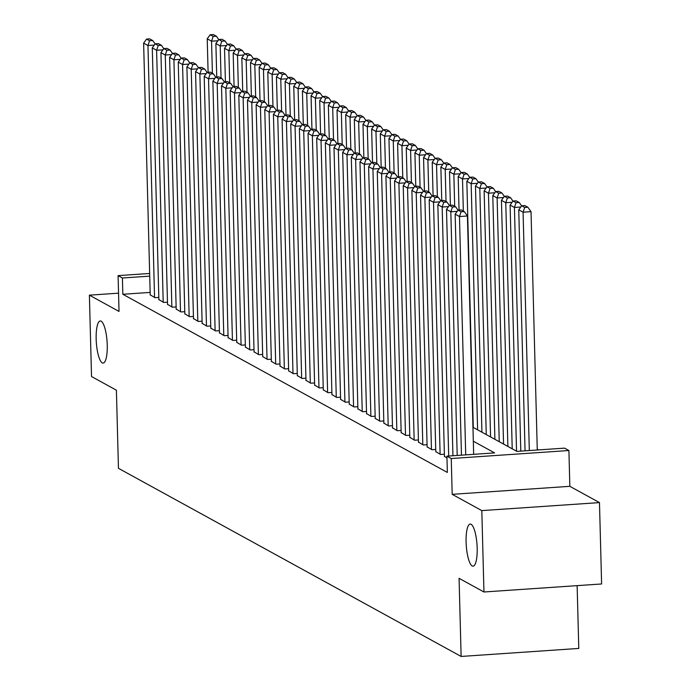 <?xml version="1.0" encoding="UTF-8"?>
<svg xmlns="http://www.w3.org/2000/svg" width="691" height="691" viewBox="0 0 691 691"><rect width="100%" height="100%" fill="white"/><g stroke="black" fill="none" stroke-linecap="round" stroke-linejoin="round"><path stroke-width="1.04" d="M466.097 542.081A21.101 5.39 86.1 0 1 470.2 524.072A21.101 5.39 86.1 0 1 477.179 548.162A21.101 5.39 86.1 0 1 473.067 566.171A21.101 5.39 86.1 0 1 466.097 542.081M96.161 338.987A21.101 5.39 86.1 0 1 100.273 320.978A21.101 5.39 86.1 0 1 107.243 345.068A21.101 5.39 86.1 0 1 103.14 363.077A21.101 5.39 86.1 0 1 96.161 338.987M472.955 427.28L516.877 451.387L564.582 448.139L568.909 450.515L451.249 458.53L446.922 456.155L494.618 452.907L473.326 441.212M569.842 486.326L452.182 494.333L481.817 510.606L483.95 591.988L601.611 583.973L599.477 502.599L569.842 486.326L568.909 450.515M577.132 585.64L578.782 648.434L461.122 656.45L118.446 468.317L116.399 390.199L91.523 376.535L89.389 295.161L119.025 311.434L118.092 275.623L149.662 273.472M538.583 449.91L537.244 449.176M481.817 510.606L599.477 502.599M118.55 293.174L89.389 295.161M444.434 456.345L446.965 457.995M435.779 451.594L440.547 454.471L444.373 454.212M427.124 446.844L431.892 449.72L435.719 449.461M418.47 442.085L423.238 444.969L427.073 444.71M409.815 437.334L414.583 440.219L418.418 439.96M401.169 432.583L405.928 435.468L409.763 435.209M392.514 427.833L397.282 430.718L401.108 430.458M383.859 423.082L388.627 425.967L392.453 425.708M375.204 418.331L379.972 421.216L383.799 420.957M366.55 413.581L371.317 416.466L375.153 416.207M357.895 408.83L362.663 411.715L366.498 411.456M349.249 404.08L354.008 406.964L357.843 406.705M340.594 399.329L345.362 402.214L349.188 401.955M331.939 394.578L336.707 397.463L340.533 397.195M323.284 389.828L328.052 392.713L331.879 392.445M314.63 385.077L319.397 387.962L323.233 387.694M305.975 380.326L310.743 383.211L314.578 382.944M297.329 375.576L302.088 378.461L305.923 378.193M288.674 370.825L293.433 373.71L297.268 373.442M280.019 366.075L284.787 368.959L288.613 368.692M271.364 361.324L276.132 364.209L279.959 363.941M262.71 356.573L267.477 359.458L271.313 359.19M254.055 351.823L258.823 354.708L262.658 354.44M245.4 347.072L250.168 349.957L254.003 349.689M236.754 342.321L241.513 345.206L245.348 344.939M228.099 337.571L232.867 340.456L236.693 340.188M219.444 332.82L224.212 335.696L228.039 335.437M210.79 328.07L215.557 330.946L219.384 330.687M202.135 323.319L206.903 326.195L210.738 325.936M193.48 318.568L198.248 321.445L202.083 321.185M184.834 313.818L189.593 316.694L193.428 316.435M176.179 309.067L180.947 311.943L184.773 311.684M167.524 304.316L172.292 307.193L176.119 306.934M158.87 299.566L163.637 302.442L167.464 302.183M150.154 292.414L122.843 294.28L447.345 472.428L446.922 456.155M150.215 294.815L154.983 297.691L158.818 297.432M452.182 494.333L451.249 458.53M122.843 294.28L122.419 277.998L118.092 275.623M483.95 591.988L459.074 578.324L461.122 656.45M149.731 276.141L122.419 277.998M150.223 295.083L143.624 43.136L147.952 45.511L154.309 45.079M154.551 297.458L147.952 45.511L149.576 40.76L152.754 40.544L149.731 38.877L146.552 39.093L149.576 40.76M146.552 39.093L143.624 43.136M155.155 43.913L152.754 40.544M217.915 40.743L211.55 41.184L212.396 73.281M208.103 72.287L207.222 38.808L210.15 34.766L213.182 36.433L216.361 36.217L213.329 34.55L210.15 34.766M213.182 36.433L211.55 41.184L207.222 38.808M216.361 36.217L218.753 39.586M158.878 299.834L152.279 47.886L156.607 50.262L162.964 49.83M163.206 302.209L156.607 50.262L158.23 45.511L161.409 45.295L158.386 43.628L155.199 43.844L158.23 45.511M155.199 43.844L152.279 47.886M163.81 48.664L161.409 45.295M167.533 304.584L160.934 52.637L165.261 55.012L171.618 54.58M171.86 306.959L165.261 55.012L166.885 50.262L170.064 50.046L167.032 48.379L163.853 48.595L166.885 50.262M163.853 48.595L160.934 52.637M172.465 53.414L170.064 50.046M176.188 309.335L169.589 57.388L173.916 59.763L180.273 59.331M180.506 311.71L173.916 59.763L175.54 55.012L178.719 54.796L175.687 53.129L172.508 53.345L175.54 55.012M172.508 53.345L169.589 57.388M181.111 58.165L178.719 54.796M184.834 314.085L178.243 62.138L182.562 64.513L188.928 64.082M189.161 316.461L182.562 64.513L184.195 59.763L187.373 59.547L184.342 57.88L181.163 58.104L184.195 59.763M181.163 58.104L178.243 62.138M189.766 62.916L187.373 59.547M226.57 45.494L220.204 45.934L221.051 78.031M216.758 77.038L215.877 43.559L218.805 39.517L221.828 41.184L225.016 40.968L221.984 39.301L218.805 39.517M221.828 41.184L220.204 45.934L215.877 43.559M225.016 40.968L227.408 44.336M235.216 50.244L228.859 50.685L229.697 82.782M225.413 81.788L224.532 48.31L227.46 44.267L230.483 45.934L233.662 45.718L230.639 44.051L227.46 44.267M230.483 45.934L228.859 50.685L224.532 48.31M233.662 45.718L236.063 49.087M243.871 54.995L237.514 55.435L238.352 87.532M234.059 86.539L233.187 53.06L236.106 49.018L239.138 50.685L242.316 50.469L239.293 48.802L236.106 49.018M239.138 50.685L237.514 55.435L233.187 53.06M242.316 50.469L244.718 53.838M252.526 59.746L246.169 60.186L247.007 92.283M242.714 91.29L241.841 57.811L244.761 53.768L247.793 55.435L250.971 55.22L247.939 53.553L244.761 53.768M247.793 55.435L246.169 60.186L241.841 57.811M250.971 55.22L253.364 58.588M193.489 318.836L186.89 66.889L191.217 69.264L197.583 68.832M197.816 321.211L191.217 69.264L192.841 64.513L196.028 64.298L192.996 62.631L189.818 62.855L192.841 64.513M189.818 62.855L186.89 66.889M198.421 67.666L196.028 64.298M261.181 64.496L254.824 64.937L255.661 97.034M251.369 96.04L250.496 62.561L253.416 58.519L256.447 60.186L259.626 59.97L256.594 58.303L253.416 58.519M256.447 60.186L254.824 64.937L250.496 62.561M259.626 59.97L262.019 63.339M202.143 323.587L195.544 71.639L199.872 74.015L206.229 73.583M206.471 325.962L199.872 74.015L201.496 69.264L204.674 69.048L201.651 67.381L198.472 67.606L201.496 69.264M198.472 67.606L195.544 71.639M207.075 72.417L204.674 69.048M269.835 69.255L263.47 69.687L264.316 101.784M260.023 100.791L259.142 67.312L262.07 63.27L265.102 64.937L268.281 64.721L265.249 63.054L262.07 63.27M265.102 64.937L263.47 69.687L259.142 67.312M268.281 64.721L270.673 68.089M210.798 328.337L204.199 76.39L208.527 78.765L214.884 78.333M215.126 330.713L208.527 78.765L210.15 74.015L213.329 73.799L210.306 72.132L207.127 72.356L210.15 74.015M207.127 72.356L204.199 76.39M215.73 77.167L213.329 73.799M278.49 74.006L272.124 74.438L272.971 106.535M268.678 105.542L267.797 72.063L270.725 68.02L273.748 69.687L276.936 69.471L273.904 67.804L270.725 68.02M273.748 69.687L272.124 74.438L267.797 72.063M276.936 69.471L279.328 72.84M219.453 333.088L212.854 81.141L217.181 83.516L223.539 83.084M223.78 335.463L217.181 83.516L218.805 78.765L221.984 78.549L218.961 76.882L215.773 77.107L218.805 78.765M215.773 77.107L212.854 81.141M224.385 81.918L221.984 78.549M287.136 78.757L280.779 79.189L281.617 111.286M277.333 110.292L276.452 76.813L279.38 72.771L282.403 74.438L285.582 74.222L282.559 72.555L279.38 72.771M282.403 74.438L280.779 79.189L276.452 76.813M285.582 74.222L287.983 77.591M228.108 337.839L221.509 85.891L225.836 88.267L232.193 87.835M232.435 340.214L225.836 88.267L227.46 83.516L230.639 83.3L227.607 81.642L224.428 81.858L227.46 83.516M224.428 81.858L221.509 85.891M233.031 86.669L230.639 83.3M295.791 83.507L289.434 83.939L290.272 116.036M285.988 115.043L285.107 81.564L288.026 77.522L291.058 79.189L294.236 78.973L291.213 77.306L288.026 77.522M291.058 79.189L289.434 83.939L285.107 81.564M294.236 78.973L296.638 82.341M236.754 342.589L230.163 90.642L234.491 93.017L240.848 92.585M241.081 344.964L234.491 93.017L236.115 88.267L239.293 88.051L236.262 86.392L233.083 86.608L236.115 88.267M233.083 86.608L230.163 90.642M241.686 91.419L239.293 88.051M304.446 88.258L298.089 88.69L298.927 120.787M294.634 119.793L293.761 86.315L296.681 82.272L299.713 83.939L302.891 83.723L299.859 82.056L296.681 82.272M299.713 83.939L298.089 88.69L293.761 86.315M302.891 83.723L305.284 87.092M245.409 347.34L238.81 95.393L243.137 97.768L249.503 97.336M249.736 349.715L243.137 97.768L244.769 93.017L247.948 92.801L244.916 91.143L241.738 91.359L244.769 93.017M241.738 91.359L238.81 95.393M250.341 96.17L247.948 92.801M313.101 93.009L306.744 93.44L307.581 125.546M303.289 124.544L302.416 91.065L305.336 87.023L308.367 88.69L311.546 88.474L308.514 86.807L305.336 87.023M308.367 88.69L306.744 93.44L302.416 91.065M311.546 88.474L313.939 91.843M254.063 352.09L247.464 100.143L251.792 102.518L258.158 102.087M258.391 354.466L251.792 102.518L253.416 97.768L256.603 97.552L253.571 95.894L250.392 96.109L253.416 97.768M250.392 96.109L247.464 100.143M258.995 100.921L256.603 97.552M321.756 97.759L315.39 98.191L316.236 130.297M311.943 129.295L311.071 95.816L313.99 91.773L317.022 93.44L320.201 93.225L317.169 91.558L313.99 91.773M317.022 93.44L315.39 98.191L311.071 95.816M320.201 93.225L322.593 96.593M330.41 102.51L324.044 102.942L324.891 135.047M320.598 134.045L319.717 100.566L322.645 96.524L325.668 98.191L328.856 97.975L325.824 96.308L322.645 96.524M325.668 98.191L324.044 102.942L319.717 100.566M328.856 97.975L331.248 101.344M339.056 107.26L332.699 107.692L333.537 139.798M329.253 138.796L328.372 105.317L331.3 101.275L334.323 102.942L337.502 102.726L334.479 101.059L331.3 101.275M334.323 102.942L332.699 107.692L328.372 105.317M337.502 102.726L339.903 106.094M262.718 356.841L256.119 104.894L260.447 107.269L266.804 106.837M267.046 359.216L260.447 107.269L262.07 102.518L265.249 102.303L262.226 100.644L259.047 100.86L262.07 102.518M259.047 100.86L256.119 104.894M267.65 105.671L265.249 102.303M271.373 361.592L264.774 109.644L269.101 112.02L275.459 111.588M275.7 363.967L269.101 112.02L270.725 107.269L273.904 107.053L270.881 105.395L267.693 105.611L270.725 107.269M267.693 105.611L264.774 109.644M276.305 110.422L273.904 107.053M280.028 366.342L273.429 114.395L277.756 116.77L284.113 116.338M284.355 368.718L277.756 116.77L279.38 112.02L282.559 111.804L279.527 110.145L276.348 110.361L279.38 112.02M276.348 110.361L273.429 114.395M284.951 115.172L282.559 111.804M347.711 112.011L341.354 112.443L342.192 144.549M337.908 143.547L337.027 110.068L339.946 106.025L342.978 107.692L346.156 107.476L343.133 105.809L339.946 106.025M342.978 107.692L341.354 112.443L337.027 110.068M346.156 107.476L348.558 110.845M288.674 371.093L282.083 119.146L286.411 121.521L292.768 121.089M293.001 373.468L286.411 121.521L288.035 116.77L291.213 116.554L288.182 114.896L285.003 115.112L288.035 116.77M285.003 115.112L282.083 119.146M293.606 119.923L291.213 116.554M356.366 116.762L350.009 117.194L350.847 149.299M346.554 148.297L345.681 114.818L348.601 110.776L351.633 112.443L354.811 112.227L351.779 110.56L348.601 110.776M351.633 112.443L350.009 117.194L345.681 114.818M354.811 112.227L357.212 115.596M297.329 375.844L290.738 123.896L295.057 126.272L301.423 125.84M301.656 378.219L295.057 126.272L296.689 121.521L299.868 121.305L296.836 119.647L293.658 119.863L296.689 121.521M293.658 119.863L290.738 123.896M302.261 124.682L299.868 121.305M365.021 121.512L358.664 121.944L359.501 154.05M355.209 153.048L354.336 119.569L357.256 115.527L360.287 117.194L363.466 116.978L360.434 115.311L357.256 115.527M360.287 117.194L358.664 121.944L354.336 119.569M363.466 116.978L365.859 120.346M305.983 380.594L299.384 128.647L303.712 131.022L310.078 130.59M310.311 382.969L303.712 131.022L305.336 126.272L308.523 126.056L305.491 124.397L302.312 124.613L305.336 126.272M302.312 124.613L299.384 128.647M310.915 129.433L308.523 126.056M373.676 126.263L367.31 126.695L368.156 158.8M363.863 157.798L362.991 124.32L365.91 120.277L368.942 121.944L372.121 121.728L369.089 120.061L365.91 120.277M368.942 121.944L367.31 126.695L362.991 124.32M372.121 121.728L374.513 125.097M314.638 385.345L308.039 133.398L312.367 135.773L318.724 135.341M318.966 387.72L312.367 135.773L313.99 131.022L317.169 130.806L314.146 129.148L310.967 129.364L313.99 131.022M310.967 129.364L308.039 133.398M319.57 134.184L317.169 130.806M382.33 131.014L375.964 131.445L376.811 163.551M372.518 162.549L371.637 129.07L374.565 125.028L377.588 126.695L380.776 126.479L377.744 124.812L374.565 125.028M377.588 126.695L375.964 131.445L371.637 129.07M380.776 126.479L383.168 129.848M323.293 390.095L316.694 138.148L321.021 140.523L327.379 140.092M327.62 392.471L321.021 140.523L322.645 135.773L325.824 135.557L322.801 133.899L319.613 134.114L322.645 135.773M319.613 134.114L316.694 138.148M328.225 138.934L325.824 135.557M390.976 135.764L384.619 136.196L385.457 168.302M381.173 167.3L380.292 133.821L383.22 129.778L386.243 131.445L389.422 131.23L386.399 129.562L383.22 129.778M386.243 131.445L384.619 136.196L380.292 133.821M389.422 131.23L391.823 134.598M331.948 394.846L325.349 142.899L329.676 145.274L336.033 144.842M336.275 397.221L329.676 145.274L331.3 140.523L334.479 140.308L331.447 138.649L328.268 138.865L331.3 140.523M328.268 138.865L325.349 142.899M336.871 143.685L334.479 140.308M399.631 140.515L393.274 140.947L394.112 173.052M389.828 172.05L388.947 138.571L391.875 134.529L394.898 136.196L398.076 135.98L395.053 134.313L391.875 134.529M394.898 136.196L393.274 140.947L388.947 138.571M398.076 135.98L400.478 139.349M340.603 399.597L334.003 147.649L338.331 150.025L344.688 149.593M344.921 401.972L338.331 150.025L339.955 145.274L343.133 145.058L340.102 143.4L336.923 143.616L339.955 145.274M336.923 143.616L334.003 147.649M345.526 148.435L343.133 145.058M408.286 145.265L401.929 145.697L402.767 177.803M398.474 176.801L397.601 143.322L400.521 139.28L403.553 140.947L406.731 140.731L403.708 139.064L400.521 139.28M403.553 140.947L401.929 145.697L397.601 143.322M406.731 140.731L409.132 144.099M349.249 404.347L342.658 152.4L346.977 154.775L353.343 154.343M353.576 406.723L346.977 154.775L348.61 150.025L351.788 149.809L348.756 148.15L345.578 148.366L348.61 150.025M345.578 148.366L342.658 152.4M354.181 153.186L351.788 149.809M357.903 409.098L351.304 157.151L355.632 159.526L361.998 159.094M362.231 411.473L355.632 159.526L357.256 154.775L360.443 154.559L357.411 152.901L354.233 153.117L357.256 154.775M354.233 153.117L351.304 157.151M362.835 157.937L360.443 154.559M366.558 413.849L359.959 161.901L364.287 164.277L370.644 163.845M370.886 416.224L364.287 164.277L365.91 159.526L369.089 159.31L366.066 157.652L362.887 157.868L365.91 159.526M362.887 157.868L359.959 161.901M371.49 162.687L369.089 159.31M416.941 150.016L410.584 150.448L411.421 182.554M407.129 181.552L406.256 148.073L409.176 144.03L412.207 145.697L415.386 145.481L412.354 143.814L409.176 144.03M412.207 145.697L410.584 150.448L406.256 148.073M415.386 145.481L417.779 148.85M425.596 154.767L419.238 155.199L420.076 187.304M415.783 186.302L414.911 152.823L417.83 148.781L420.862 150.448L424.041 150.232L421.009 148.565L417.83 148.781M420.862 150.448L419.238 155.199L414.911 152.823M424.041 150.232L426.433 153.601M434.25 159.517L427.884 159.949L428.731 192.055M424.438 191.053L423.557 157.574L426.485 153.532L429.517 155.199L432.696 154.983L429.664 153.316L426.485 153.532M429.517 155.199L427.884 159.949L423.557 157.574M432.696 154.983L435.088 158.351M375.213 418.599L368.614 166.652L372.941 169.027L379.299 168.595M379.54 420.974L372.941 169.027L374.565 164.277L377.744 164.061L374.721 162.402L371.533 162.618L374.565 164.277M371.533 162.618L368.614 166.652M380.145 167.438L377.744 164.061M442.905 164.268L436.539 164.7L437.386 196.805M433.093 195.803L432.212 162.325L435.14 158.282L438.163 159.949L441.35 159.733L438.319 158.066L435.14 158.282M438.163 159.949L436.539 164.7L432.212 162.325M441.35 159.733L443.743 163.102M383.868 423.35L377.269 171.403L381.596 173.778L387.953 173.346M388.195 425.725L381.596 173.778L383.22 169.027L386.399 168.811L383.367 167.153L380.188 167.369L383.22 169.027M380.188 167.369L377.269 171.403M388.8 172.189L386.399 168.811M451.551 169.019L445.194 169.45L446.032 201.556M441.748 200.554L440.867 167.075L443.795 163.033L446.818 164.7L449.996 164.484L446.973 162.817L443.795 163.033M446.818 164.7L445.194 169.45L440.867 167.075M449.996 164.484L452.398 167.853M392.523 428.1L385.923 176.153L390.251 178.528L396.608 178.097M396.841 430.476L390.251 178.528L391.875 173.778L395.053 173.562L392.022 171.904L388.843 172.119L391.875 173.778M388.843 172.119L385.923 176.153M397.446 176.939L395.053 173.562M460.206 173.769L453.849 174.201L454.687 206.307M450.394 205.305L449.521 171.826L452.441 167.792L455.473 169.45L458.651 169.235L455.628 167.567L452.441 167.792M455.473 169.45L453.849 174.201L449.521 171.826M458.651 169.235L461.052 172.603M401.169 432.851L394.578 180.904L398.906 183.279L405.263 182.847M405.496 435.226L398.906 183.279L400.53 178.528L403.708 178.313L400.676 176.654L397.498 176.87L400.53 178.528M397.498 176.87L394.578 180.904M406.101 181.69L403.708 178.313M468.861 178.52L462.504 178.952L463.341 211.057M459.049 210.055L458.176 176.576L461.096 172.543L464.127 174.201L467.306 173.985L464.274 172.318L461.096 172.543M464.127 174.201L462.504 178.952L458.176 176.576M467.306 173.985L469.699 177.354M409.823 437.602L403.224 185.654L407.552 188.03L413.918 187.598M414.151 439.977L407.552 188.03L409.184 183.279L412.363 183.063L409.331 181.405L406.153 181.621L409.184 183.279M406.153 181.621L403.224 185.654M414.755 186.44L412.363 183.063M418.478 442.352L411.879 190.405L416.207 192.78L422.572 192.348M422.806 444.728L416.207 192.78L417.83 188.03L421.018 187.814L417.986 186.155L414.807 186.371L417.83 188.03M414.807 186.371L411.879 190.405M423.41 191.191L421.018 187.814M427.133 447.103L420.534 195.156L424.861 197.531L431.219 197.099M431.46 449.478L424.861 197.531L426.485 192.78L429.664 192.564L426.641 190.906L423.462 191.122L426.485 192.78M423.462 191.122L420.534 195.156M432.065 195.942L429.664 192.564M477.516 183.27L471.158 183.702L477.602 429.828M473.275 427.453L466.831 181.327L469.75 177.293L472.782 178.952L475.961 178.736L472.929 177.069L469.75 177.293M472.782 178.952L471.158 183.702L466.831 181.327M475.961 178.736L478.353 182.104M486.17 188.021L479.804 188.453L486.257 434.579M481.929 432.203L475.477 186.078L478.405 182.044L481.437 183.702L484.616 183.486L481.584 181.819L478.405 182.044M481.437 183.702L479.804 188.453L475.477 186.078M484.616 183.486L487.008 186.855M494.825 192.772L488.459 193.204L494.903 439.329M490.575 436.954L484.132 190.828L487.06 186.795L490.083 188.453L493.27 188.237L490.239 186.57L487.06 186.795M490.083 188.453L488.459 193.204L484.132 190.828M493.27 188.237L495.663 191.606M435.788 451.854L429.189 199.906L433.516 202.282L439.873 201.85M440.115 454.229L433.516 202.282L435.14 197.531L438.319 197.315L435.295 195.657L432.108 195.873L435.14 197.531M432.108 195.873L429.189 199.906M440.72 200.692L438.319 197.315M503.471 197.522L497.114 197.954L503.558 444.08M499.23 441.704L492.787 195.579L495.715 191.545L498.738 193.204L501.916 192.988L498.893 191.329L495.715 191.545M498.738 193.204L497.114 197.954L492.787 195.579M501.916 192.988L504.318 196.356M444.443 456.604L437.844 204.657L442.171 207.032L448.528 206.6M448.692 456.034L442.171 207.032L443.795 202.282L446.973 202.066L443.942 200.407L440.763 200.623L443.795 202.282M440.763 200.623L437.844 204.657M449.366 205.443L446.973 202.066M512.126 202.273L505.769 202.705L512.212 448.83M507.885 446.455L501.441 200.33L504.361 196.296L507.393 197.954L510.571 197.738L507.548 196.08L504.361 196.296M507.393 197.954L505.769 202.705L501.441 200.33M510.571 197.738L512.972 201.107M452.942 455.74L446.498 209.408L450.826 211.783L457.183 211.351M457.2 455.455L450.826 211.783L452.45 207.032L455.628 206.816L452.596 205.158L449.418 205.374L452.45 207.032M449.418 205.374L446.498 209.408M458.021 210.194L455.628 206.816M520.781 207.024L514.424 207.455L520.798 451.119M516.54 451.206L510.096 205.08L513.016 201.046L516.047 202.705L519.226 202.489L516.194 200.831L513.016 201.046M516.047 202.705L514.424 207.455L510.096 205.08M519.226 202.489L521.619 205.858M461.458 455.162L455.144 214.158L459.472 216.533L467.427 215.998L464.283 211.567L461.251 209.909L458.073 210.124L461.104 211.791L464.283 211.567M473.663 454.332L467.427 215.998M465.717 454.877L459.472 216.533L461.104 211.791M458.073 210.124L455.144 214.158M537.27 450.005L531.025 211.662L523.078 212.206L529.315 450.541M525.056 450.834L518.751 209.831L521.67 205.797L524.702 207.455L527.881 207.24L524.849 205.581L521.67 205.797M524.702 207.455L523.078 212.206L518.751 209.831M527.881 207.24L531.025 211.662"/></g></svg>
